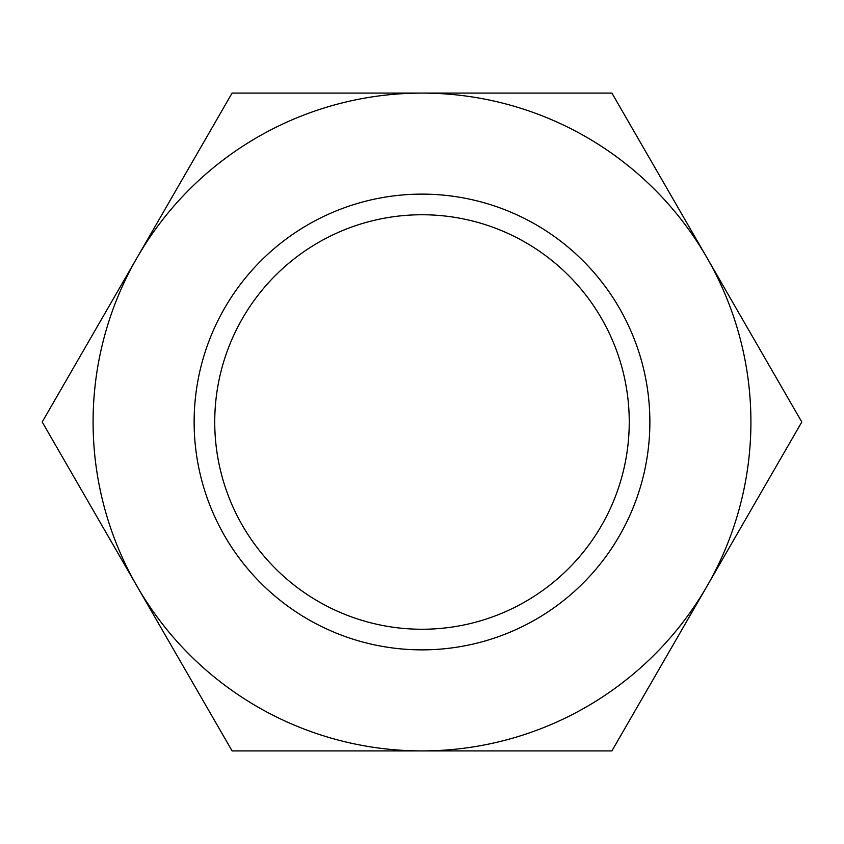 <?xml version="1.0" encoding="UTF-8"?>
<svg xmlns="http://www.w3.org/2000/svg" width="844" height="844" viewBox="0 0 844 844"><rect width="100%" height="100%" fill="white"/><g stroke="black" fill="none" stroke-linecap="round" stroke-linejoin="round"><path stroke-width="0.63" stroke-dasharray="4.22 3.17" d="M422 750.917L611.9 750.917L706.85 586.453A328.917 328.917 0 0 1 137.15 586.453L232.1 750.917L422 750.917M801.8 422L706.85 257.547A328.917 328.917 0 0 1 706.85 586.453L801.8 422M611.9 93.083L422 93.083A328.917 328.917 0 0 1 706.85 257.547L611.9 93.083M137.15 257.547L42.2 422L137.15 586.453A328.917 328.917 0 0 1 422 93.083L232.1 93.083L137.15 257.547M629.244 422A207.244 207.244 0 0 0 318.378 242.513A207.244 207.244 0 0 0 318.378 601.487A207.244 207.244 0 0 0 629.244 422M649.869 422A227.869 227.869 0 0 1 308.06 619.338A227.869 227.869 0 0 1 308.06 224.662A227.869 227.869 0 0 1 649.869 422"/><path stroke-width="1.27" d="M422 93.083L611.9 93.083L706.85 257.547A328.917 328.917 0 0 0 137.15 257.547L232.1 93.083L422 93.083M801.8 422L706.85 586.453A328.917 328.917 0 0 0 706.85 257.547L801.8 422M611.9 750.917L422 750.917A328.917 328.917 0 0 0 706.85 586.453L611.9 750.917M137.15 586.453L42.2 422L137.15 257.547A328.917 328.917 0 0 0 422 750.917L232.1 750.917L137.15 586.453M629.244 422A207.244 207.244 0 0 1 318.378 601.487A207.244 207.244 0 0 1 318.378 242.513A207.244 207.244 0 0 1 629.244 422M649.869 422A227.869 227.869 0 0 0 308.06 224.662A227.869 227.869 0 0 0 308.06 619.338A227.869 227.869 0 0 0 649.869 422"/></g></svg>
